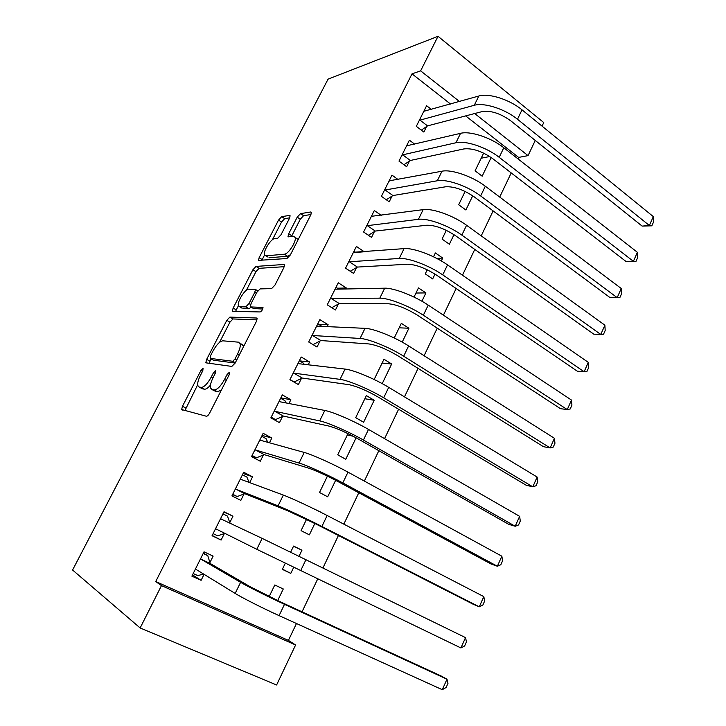 <?xml version="1.0" encoding="UTF-8"?>
<svg xmlns="http://www.w3.org/2000/svg" width="726" height="726" viewBox="0 0 726 726"><rect width="100%" height="100%" fill="white"/><g stroke="black" fill="none" stroke-linecap="round" stroke-linejoin="round"><path stroke-width="1.09" d="M203.08 368.264L200.939 370.469L182.48 406.242L181.636 409.537L206.384 416.243C207.373 416.252 208.462 415.163 209.669 413.003L229.117 374.897L229.343 372.247L227.029 374.571L224.534 379.453C220.713 386.305 217.228 389.798 214.079 389.935L211.938 389.508L210.54 387.993C210.041 385.524 210.903 382.03 213.135 377.529L215.577 372.765L215.831 370.196L213.607 372.456L211.175 377.193C207.454 383.845 204.106 387.248 201.129 387.394L199.106 387.003L197.817 385.606C197.336 383.228 198.207 379.816 200.421 375.378L202.799 370.759L203.08 368.264M289.438 218.381L290.119 215.794L289.52 215.404L281.697 216.666L278.539 220.078L259.137 257.676L258.429 260.371L286.942 258.52L290.327 254.98L310.701 215.068L311.372 212.428L310.71 211.992L300.519 213.635L297.206 217.174L288.703 233.763L288.013 236.449L293.531 236.277L295.192 237.456C296.625 241.386 288.267 254.291 284.356 254.209L265.861 255.851L264.427 254.781C263.093 251.087 271.016 238.636 274.773 238.545L277.813 238.173L281.026 234.743L289.438 218.381M412.014 73.852L155.718 581.553L161.471 585.619L295.6 644.987L276.597 684.99L140.145 627.972L72.582 570.019L328.07 79.143L438.023 36.3L420.626 70.858L412.014 73.852L450.547 104.054M140.145 627.972L161.471 585.619M229.897 317.099L226.811 320.329L206.665 359.361L205.866 362.455L206.284 362.882L231.83 366.421L235.151 363.082L256.342 321.554L257.104 318.505L256.559 318.015L229.897 317.099L233.028 318.95L229.933 322.172L219.542 342.354M233.146 308.042L252.911 269.736L256.042 266.415L283.902 264.482L284.501 264.945L283.793 267.785L274.936 285.136L271.569 288.621L260.126 288.894L256.877 292.288L251.096 303.559L250.352 306.49L250.869 306.944L263.003 307.434C262.758 309.566 261.805 311.073 260.135 311.944L232.865 311.345L232.402 310.937L233.146 308.042L236.259 309.902L238.418 305.719M414.836 144.256L409.4 140.2L398.973 161.099L406.651 166.717L409.464 161.063M465.112 191.437L458.687 204.741L465.874 209.995L472.717 195.802M381.295 215.386L374.307 210.531L363.599 232.002L371.53 237.393L374.416 231.585M427.224 269.782L425.245 273.874L432.669 278.911L434.992 274.092M441.326 260.952L442.724 258.048L436.743 258.429M433.504 256.804L435.364 252.947L442.724 258.048M345.894 288.975L346.384 288.004L338.262 282.777L327.254 304.838L335.457 309.984L338.416 304.022M402.213 342.118L408.91 328.225L399.155 327.816M394.236 337.989L401.315 323.342L408.91 328.225M308.214 364.797L309.612 361.984L301.226 357.01L289.91 379.68L298.386 384.571L301.435 378.446M374.199 400.262L366.367 395.616L355.695 417.677L363.608 422.242L374.199 400.262L364.851 398.746M269.464 442.778L271.823 438.014L263.157 433.313L251.523 456.618L260.289 461.237L263.42 454.939M327.417 476.156L319.513 492.491L327.689 496.802L335.639 480.303M229.779 522.629L232.973 516.186L224.007 511.766L212.046 535.743L221.103 540.071L224.325 533.592M285.291 563.258L282.332 569.356L290.781 573.395L293.703 567.333M299.067 556.189L301.962 550.199L293.485 546.306M290.681 552.105L293.594 546.079L301.962 550.199M517.947 158.831L518.618 157.415L465.656 115.906M155.718 581.553L288.422 640.386L296.462 623.516M302.034 611.827L317.716 578.921M322.979 567.877L338.425 535.479M343.825 524.145L358.789 492.763M364.352 481.075L378.845 450.683M384.571 438.658L398.601 409.228M404.482 396.877L418.058 368.391M424.102 355.722L437.243 328.152M443.423 315.175L456.146 288.494M462.462 275.227L474.768 249.417M481.229 235.859L493.126 210.894M499.715 197.064L511.222 172.924M263.511 608.288L272.005 612.354M277.677 600.593L283.276 588.967L274.782 584.984L269.192 596.545M209.896 562.641L213.135 556.107L204.015 551.833L191.882 576.154L201.102 580.328L204.079 574.348M306.526 519.344L301.054 530.661L309.358 534.844L314.848 523.455M320.338 512.048L319.504 511.621M312.035 507.955L320.384 511.957M249.662 482.608L252.539 476.828L243.718 472.263L231.921 495.903L240.832 500.377L244.009 493.989M347.981 433.622L337.726 454.83L345.767 459.277L356.112 437.805M288.975 403.511L290.854 399.736L282.323 394.899L270.852 417.877L279.465 422.641L282.559 416.425M382.212 383.637L391.668 364.007L382.112 363.054M374.153 379.507L383.954 359.243L391.668 364.007M327.19 326.618L328.125 324.74L319.867 319.64L308.713 342L317.044 347.028L320.048 340.975M421.915 301.226L425.926 292.914L415.98 293.032M414.02 297.088L418.457 287.913L425.926 292.914M364.352 251.84L356.402 246.413L345.549 268.175L353.616 273.448L356.539 267.558M446.308 230.323L442.07 239.081L449.376 244.235L453.986 234.661M398.102 179.549L391.976 175.129L381.404 196.319L389.209 201.819L392.058 196.093M483.652 153.113L475.085 170.828L482.164 176.191L491.166 157.497M431.48 109.481L426.607 105.724L416.316 126.351L423.875 132.068L426.643 126.496M535.253 140.445L528.047 155.627L474.704 113.537M459.467 101.513L420.626 70.858M438.023 36.3L543.747 122.567L542.05 126.133M518.618 157.415L528.047 155.627M288.422 640.386L295.6 644.987M271.951 612.481L270.825 611.8M201.102 580.328L192.508 574.901M290.781 573.395L282.45 569.13M232.973 516.186L223.862 512.057M221.103 540.071L212.183 535.461M252.539 476.828L243.11 473.47M271.823 438.014L262.104 435.418M353.181 436.244L347.355 434.91M290.854 399.736L280.835 397.875M309.612 361.984L299.493 360.858M328.125 324.74L318.705 324.35M346.384 288.004L337.409 288.195M364.388 251.759L355.713 252.457M489.732 156.526L481.184 158.214M201.565 388.356L199.106 387.003M210.495 385.089C207.99 388.02 205.957 389.381 204.396 389.19L202.363 388.782M214.406 390.869L211.938 389.508M221.394 390.034L217.419 391.768L215.268 391.341M197.681 384.78L184.849 410.689M257.013 319.867L233.028 318.95M211.03 358.871L209.07 363.272M210.449 355.931L210.186 358.39L232.71 361.267L235.024 358.925L237.629 353.825C239.789 349.442 240.624 346.075 240.134 343.716L238.527 342.173L222.873 340.821C219.842 341.238 216.529 344.659 212.945 351.094L210.449 355.931M213.172 360.078L210.186 358.39M235.17 363.045L213.38 360.196M243.573 346.583L241.794 344.07L240.551 343.961M246.377 290.273L255.979 271.642L252.911 269.736M284.265 266.687L259.1 268.33L255.979 271.642M253.61 308.595L262.721 309.013M248.782 289.166C245.116 288.857 237.003 301.78 238.4 305.682L239.698 306.808L245.787 306.88L249 303.541L254.762 292.324L255.498 289.456L248.782 289.166M241.713 308.015L239.698 306.808M251.132 307.107L248.964 308.786L242.838 308.686M236.259 309.902L235.641 311.409M267.549 256.922L265.861 255.851M290.482 254.69L287.505 256.233L268.929 257.794M310.955 214.533L303.595 215.676L300.283 219.207L291.453 236.531M264.518 255.053L261.759 260.543M289.692 217.854L284.692 218.635L281.534 222.038L272.422 239.725M203.362 553.139L207.79 555.653L203.189 553.502M203.516 574.003L197.844 575.636L193.198 573.522M195.176 569.547L195.911 569.329L235.16 593.432L240.596 582.334L200.975 559.192L200.748 558.394M207.79 555.653L210.132 563.44L250.379 586.853L279.456 601.418L440.918 675.879L446.98 679.209L284.501 604.322C268.983 597.199 247.566 586.463 240.596 582.334M442.297 689.7L446.98 679.209L447.996 683.284L446.136 687.468L442.297 689.7L279.074 615.621C263.474 608.579 242.057 597.743 235.16 593.432M210.132 563.44L200.975 559.192M229.97 523.192L227.483 516.104L222.955 513.872M224.915 533.401L217.673 535.806L213.108 533.619M215.295 529.236L216.049 528.973L256.786 549.301L262.14 538.374L221.031 518.981L220.786 518.237M460.919 647.955L465.529 637.619L466.464 641.848L464.622 645.968L460.919 647.955L256.786 549.301M465.529 637.619L262.14 538.374M249.054 482.382L246.904 477.1L242.448 474.804M232.556 494.624L237.23 496.539L232.737 494.27M235.124 489.487L235.896 489.188L244.78 493.698L287.541 510.668L316.572 524.326L473.007 604.15L479.269 606.809L321.899 526.468C306.898 518.781 285.518 508.735 278.076 505.84L235.896 489.188M483.815 596.618L484.659 601.001L482.854 605.057L479.269 606.809L483.815 596.618L327.154 515.514C312.234 507.755 290.863 497.8 283.349 495.078L240.814 479.332L240.533 478.643M244.78 493.698L237.23 496.539M267.794 442.315L266.061 438.64L261.678 436.272M251.695 456.282L256.514 457.807L252.094 455.465M254.681 450.292L255.461 449.957L264.2 454.612L308.332 468.034C315.746 470.557 325.411 474.949 337.327 481.211L490.985 563.957L497.364 566.244L342.817 482.917C328.107 474.94 306.753 465.257 299.039 463.043L255.461 449.957M501.847 556.198L502.61 560.726L500.822 564.728L497.364 566.244L501.847 556.198L347.99 472.136C333.352 464.077 312.008 454.494 304.23 452.443L260.307 440.237L260.017 439.593M264.2 454.612L256.514 457.807M286.189 402.975L284.946 400.698L280.644 398.265M272.858 418.984L275.535 419.601L271.188 417.205M273.965 411.642L274.764 411.279L283.358 416.062L328.814 426.044C336.392 428.095 346.048 432.324 357.773 438.74L508.717 524.326L515.206 526.25L363.408 440.038C348.988 431.77 327.653 422.45 319.685 420.889L274.764 411.279M519.625 516.34L520.297 521.023L518.545 524.962L515.206 526.25L519.625 516.34L368.509 429.42C354.152 421.08 332.826 411.851 324.803 410.453L279.546 401.687L279.229 401.097M283.358 416.062L275.535 419.601M304.248 364.334L303.586 363.272L299.348 360.777M293.622 381.822L290.028 379.453M292.986 373.527L293.794 373.128L302.243 378.046L348.988 384.68C356.729 386.277 366.367 390.352 377.91 396.913L526.205 485.24L532.793 486.819L383.691 397.803C369.543 389.254 348.235 380.297 340.031 379.371L293.794 373.128M537.149 477.046L537.748 481.864L536.015 485.748L532.793 486.819L537.149 477.046L388.719 387.348C374.634 378.736 353.335 369.861 345.068 369.08L298.504 363.672L298.177 363.127M302.243 378.046L294.302 381.921M321.99 326.382L317.797 323.787M311.735 335.938L312.561 335.494L320.874 340.548L368.872 343.933C376.758 345.086 386.377 349.006 397.748 355.704L543.447 446.69L550.145 447.933L403.674 356.212C389.789 347.4 368.518 338.779 360.06 338.461L312.561 335.494M554.437 438.295L554.954 443.241L553.248 447.08L550.145 447.933L554.437 438.295L408.62 345.912C394.799 337.027 373.536 328.497 365.024 328.334L317.217 326.174L316.863 325.675M320.874 340.548L313.06 344.623M338.842 289.12L336.002 287.296M330.239 298.849L331.074 298.386L339.26 303.559L388.455 303.786C396.487 304.503 406.097 308.287 417.296 315.111L560.463 408.674L567.251 409.582L423.349 315.247C409.727 306.163 388.483 297.887 379.807 298.168L331.074 298.386M571.489 400.08L571.925 405.153L570.246 408.938L567.251 409.582L571.489 400.08L428.222 305.101C414.664 295.954 393.428 287.759 384.689 288.186L335.666 289.184L335.294 288.73M339.26 303.559L331.791 307.679M355.822 252.53L353.97 251.296M348.498 262.267L349.342 261.768L357.392 267.068L407.749 264.219C415.925 264.527 425.527 268.157 436.544 275.118L577.243 371.167L584.121 371.757L442.733 274.882C429.365 265.553 408.157 257.603 399.255 258.456L349.342 261.768M588.305 362.383L588.668 367.583L587.007 371.313L584.121 371.757L588.305 362.383L447.534 264.89C434.23 255.498 413.03 247.62 404.073 248.628L353.48 252.285M357.392 267.068L350.231 271.234M372.819 216.557L371.694 215.776M366.503 226.176L367.356 225.65L375.278 231.059L426.77 225.223C435.083 225.124 444.666 228.617 455.52 235.705L593.786 334.169L600.765 334.45L461.836 235.115C448.713 225.541 427.541 217.909 418.421 219.334L367.356 225.65M604.894 325.194L605.185 330.521L603.542 334.205L600.765 334.45L604.894 325.194L466.564 225.269C453.505 215.631 432.342 208.072 423.167 209.642L371.422 216.321M375.278 231.059L368.391 235.26M389.762 181.128L389.19 180.72M384.272 190.566L385.134 190.003L392.929 195.539L445.51 186.8C453.959 186.301 463.524 189.658 474.223 196.873L610.121 297.669L617.182 297.642L480.657 195.938C467.78 186.119 446.635 178.796 437.315 180.765L385.134 190.003M621.256 288.512L621.474 293.957L619.859 297.587L617.182 297.642L621.256 288.512L485.313 186.228C472.499 176.354 451.372 169.113 441.998 171.209L389.118 180.847M392.929 195.539L386.286 199.759M401.805 155.428L402.685 154.838L410.344 160.473L463.987 148.912C472.562 148.04 482.109 151.262 492.645 158.595L626.239 261.65L633.381 261.324L499.198 157.324C486.565 147.278 465.457 140.254 455.937 142.759L402.685 154.838M637.401 252.321L637.555 257.875L635.958 261.46L633.381 261.324L637.401 252.321L503.799 147.75C491.221 137.659 470.121 130.707 460.547 133.339L406.587 145.835M410.344 160.473L403.928 164.729M635.958 261.46L626.239 261.65M419.102 120.752L419.991 120.135L427.532 125.879L482.2 111.568C490.894 110.325 500.432 113.419 510.814 120.861L642.138 226.104L649.362 225.496L517.484 119.264C505.078 109 484.006 102.275 474.287 105.288L419.991 120.135M653.327 216.611L653.418 222.274L651.839 225.813L649.362 225.496L653.327 216.611L522.012 109.835C509.661 99.526 488.598 92.864 478.833 96.004L423.83 111.287M427.532 125.879L421.325 130.145M651.839 225.813L642.138 226.104M202.5 371.34L200.939 370.469M228.781 375.56L227.029 374.571M215.268 373.382L213.607 372.456M204.396 389.19L201.129 387.394M212.845 378.119L211.175 377.193M217.419 391.768L214.079 389.935M226.294 380.433L224.534 379.453M185.729 407.976L182.48 406.242M257.013 318.287L256.559 318.015M209.85 361.158L206.665 359.361M229.933 322.172L226.811 320.329M235.315 362.755L232.71 361.267M236.758 359.924L235.024 358.925M239.362 354.823L237.629 353.825M259.1 268.33L256.042 266.415M284.474 264.845L283.902 264.482M254.064 308.868L250.869 306.944M248.964 308.786L245.787 306.88M250.651 304.548L249 303.541M256.36 293.295L254.762 292.324M287.505 256.233L284.356 254.209M291.788 235.787L288.703 233.763M300.283 219.207L297.206 217.174M303.595 215.676L300.519 213.635M311.372 212.437L310.71 211.992M262.177 259.59L259.137 257.676M281.534 222.038L278.539 220.078M284.692 218.635L281.697 216.666M290.119 215.794L289.52 215.404M279.074 615.621L284.501 604.322M300.655 570.69L306 559.574M278.076 505.84L283.349 495.078M321.899 526.468L327.154 515.514M299.039 463.043L304.23 452.443M342.817 482.917L347.99 472.136M319.685 420.889L324.803 410.453M363.408 440.038L368.509 429.42M340.031 379.371L345.068 369.08M383.691 397.803L388.719 387.348M360.06 338.461L365.024 328.334M403.674 356.212L408.62 345.912M379.807 298.168L384.689 288.186M423.349 315.247L428.222 305.101M399.255 258.456L404.073 248.628M442.733 274.882L447.534 264.89M418.421 219.334L423.167 209.642M461.836 235.115L466.564 225.269M437.315 180.765L441.998 171.209M480.657 195.938L485.313 186.228M455.937 142.759L460.547 133.339M499.198 157.324L503.799 147.75M474.287 105.288L478.833 96.004M517.484 119.264L522.012 109.835M182.843 410.172L181.636 409.537M206.738 362.946L205.866 362.455M243.419 345.63L240.134 343.716M257.766 290.845L255.498 289.456M233.1 311.354L232.402 310.937M298.259 239.453L295.192 237.456M288.658 236.867L288.013 236.449M259.046 260.761L258.429 260.371"/></g></svg>
